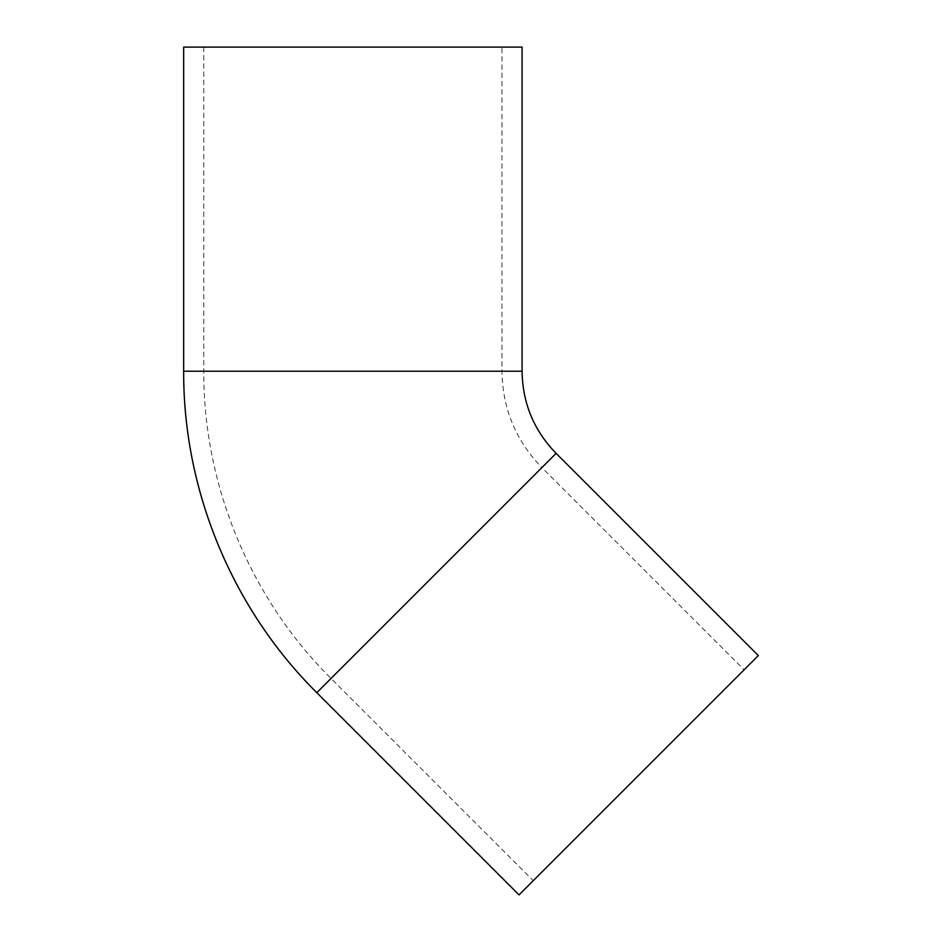 <?xml version="1.0" encoding="UTF-8"?>
<svg xmlns="http://www.w3.org/2000/svg" width="942" height="942" viewBox="0 0 942 942"><rect width="100%" height="100%" fill="white"/><g stroke="black" fill="none" stroke-linecap="round" stroke-linejoin="round"><path stroke-width="0.71" stroke-dasharray="4.71 3.53" d="M522.08 47.1L183.666 47.1M744.121 669.821L533.254 880.676L744.121 669.821L541.885 467.597L331.031 678.452L541.885 467.597C515.827 440.75 502.522 408.628 501.968 371.23L501.968 47.1L203.778 47.1L501.968 47.1M519.042 894.9L758.334 655.597M522.08 371.23L183.666 371.23M316.806 692.676L556.11 453.373M501.968 371.23L203.778 371.23L501.968 371.23M203.778 47.1L203.778 371.23C203.319 485.13 250.16 598.229 331.031 678.452L533.254 880.676"/><path stroke-width="1.41" d="M183.666 47.1L522.08 47.1L522.08 371.23C522.551 403.105 533.902 430.494 556.11 453.373L758.334 655.597L638.688 775.254L519.042 894.9L316.806 692.676C232.191 608.744 183.184 490.405 183.666 371.23L183.666 47.1M183.666 371.23L522.08 371.23M556.11 453.373L316.806 692.676"/></g></svg>
